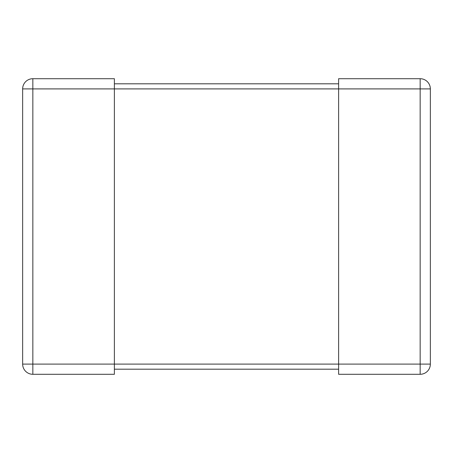 <?xml version="1.0" encoding="UTF-8"?>
<svg xmlns="http://www.w3.org/2000/svg" width="453" height="453" viewBox="0 0 453 453"><rect width="100%" height="100%" fill="white"/><g stroke="black" fill="none" stroke-linecap="round" stroke-linejoin="round"><path stroke-width="0.34" stroke-dasharray="2.27 1.7" d="M22.65 88.901L22.65 364.099A10.193 10.193 0 0 0 32.843 374.291L114.383 374.291L114.383 88.901L114.383 369.195L114.383 364.099L32.843 364.099L32.843 88.901L114.383 88.901L114.383 78.709L32.843 78.709L32.843 88.901L22.65 88.901A10.193 10.193 0 0 1 32.843 78.709A10.193 10.193 0 0 0 22.65 88.901M430.35 88.901L430.35 364.099A10.193 10.193 0 0 1 420.158 374.291L338.618 374.291L338.618 78.709L420.158 78.709L420.158 88.901L338.618 88.901L338.618 364.099L420.158 364.099L420.158 88.901L430.35 88.901A10.193 10.193 0 0 0 420.158 78.709A10.193 10.193 0 0 1 430.35 88.901M338.618 88.901L338.618 364.099L114.383 364.099L114.383 83.805L114.383 88.901L338.618 88.901M338.618 369.195L114.383 369.195M338.618 83.805L114.383 83.805M32.843 374.291A10.193 10.193 0 0 1 22.65 364.099L32.843 364.099L32.843 374.291M420.158 374.291A10.193 10.193 0 0 0 430.35 364.099L420.158 364.099L420.158 374.291"/><path stroke-width="0.68" d="M22.65 364.099L22.65 88.901A10.193 10.193 0 0 1 32.843 78.709L114.383 78.709L114.383 374.291L32.843 374.291A10.193 10.193 0 0 1 22.65 364.099L338.618 364.099L338.618 374.291L420.158 374.291A10.193 10.193 0 0 0 430.35 364.099L430.35 88.901A10.193 10.193 0 0 0 420.158 78.709L338.618 78.709L338.618 364.099L430.35 364.099M338.618 369.195L114.383 369.195M338.618 83.805L114.383 83.805M430.35 88.901L32.843 88.901L32.843 374.291M22.65 88.901L32.843 88.901L32.843 78.709M420.158 78.709L420.158 374.291"/></g></svg>
